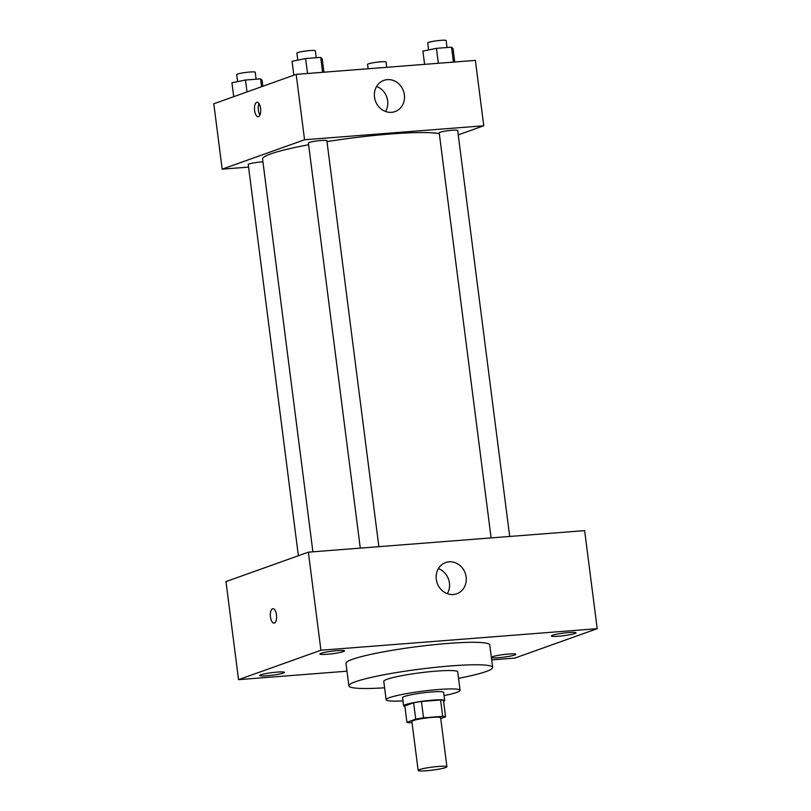<?xml version="1.0" encoding="UTF-8"?>
<svg xmlns="http://www.w3.org/2000/svg" width="811" height="811" viewBox="0 0 811 811"><rect width="100%" height="100%" fill="white"/><g stroke="black" fill="none" stroke-linecap="round" stroke-linejoin="round"><path stroke-width="1.22" d="M445.604 767.561A14.497 1.51 -7.3 0 1 429.556 770.45A14.497 1.51 -7.3 0 1 418.152 770.43A14.497 1.51 -7.3 0 1 432.344 767.084A14.497 1.51 -7.3 0 1 446.912 766.74A14.497 1.51 -7.3 0 1 445.604 767.561M418.152 770.43L411.866 721.385A14.497 1.51 -7.3 0 1 426.059 718.049A14.497 1.51 -7.3 0 1 440.626 717.705L446.912 766.74M406.909 722.287L404.821 705.935L413.63 702.792A19.687 2.048 -7.3 0 1 421.446 701.495L440.596 700.005L442.694 716.346L423.535 717.847A19.687 2.048 -7.3 0 0 415.719 719.144L406.909 722.287A19.687 2.048 -7.3 0 0 409.808 722.743L412.018 722.571M440.738 718.546L445.584 716.812A19.687 2.048 -7.3 0 0 442.694 716.346M440.596 700.005A19.687 2.048 -7.3 0 1 443.495 700.461L445.584 716.812M443.617 701.434A20.711 2.159 172.7 0 0 444.702 700.572A20.711 2.159 172.7 0 0 423.879 701.059A20.711 2.159 172.7 0 0 403.614 705.834A20.711 2.159 172.7 0 0 404.882 706.401M403.614 705.834L402.57 697.663A20.711 2.159 -7.3 0 1 422.835 692.888A20.711 2.159 -7.3 0 1 443.658 692.401L444.702 700.572M421.446 701.495L423.535 717.847M413.63 702.792L415.719 719.144M444.063 695.605A37.276 3.883 172.7 0 0 460.09 690.293A37.276 3.883 172.7 0 0 422.612 691.175A37.276 3.883 172.7 0 0 386.127 699.771A37.276 3.883 172.7 0 0 402.976 700.866M460.09 690.293L457.728 671.903A37.276 3.883 172.7 0 0 420.26 672.785A37.276 3.883 172.7 0 0 383.775 681.382L386.127 699.771M458.56 678.331A72.473 7.552 172.7 0 0 492.642 667.433A72.473 7.552 172.7 0 0 419.794 669.156A72.473 7.552 172.7 0 0 348.872 685.853A72.473 7.552 172.7 0 0 384.596 687.799M348.872 685.853L345.993 663.378A72.473 7.552 -7.3 0 1 416.915 646.681A72.473 7.552 -7.3 0 1 489.763 644.958L492.642 667.433M337.356 650.625A12.429 1.298 -7.3 0 1 344.533 650.878A12.429 1.298 -7.3 0 1 332.368 653.747A12.429 1.298 -7.3 0 1 319.879 654.041A12.429 1.298 -7.3 0 1 337.356 650.625M568.825 632.56A12.429 1.298 -7.3 0 1 576.003 632.823A12.429 1.298 -7.3 0 1 563.848 635.682A12.429 1.298 -7.3 0 1 551.358 635.986A12.429 1.298 -7.3 0 1 568.825 632.56M491.334 657.245A12.429 1.298 -7.3 0 1 508.69 654.031A12.429 1.298 -7.3 0 1 515.867 654.295A12.429 1.298 -7.3 0 1 504.635 657.032A12.429 1.298 -7.3 0 1 491.385 657.63M277.22 672.096A12.429 1.298 -7.3 0 1 284.397 672.349A12.429 1.298 -7.3 0 1 272.232 675.218A12.429 1.298 -7.3 0 1 259.743 675.512A12.429 1.298 -7.3 0 1 277.22 672.096M491.679 659.901L514.823 658.096L597.2 628.687L320.923 650.24L238.546 679.648L346.996 671.194M597.2 628.687L584.64 530.617L308.362 552.169L320.923 650.24M449.122 561.82A16.565 14.882 -109.6 0 1 465.788 575.06A16.565 14.882 -109.6 0 1 456.786 593.774A16.565 14.882 -109.6 0 1 437.2 583.17A16.565 14.882 -109.6 0 1 445.644 562.56A16.565 14.882 -109.6 0 1 449.122 561.82M438.376 568.633A16.565 14.882 -109.6 0 1 447.317 593.672M308.362 552.169L225.985 581.578L238.546 679.648M274.371 623.061A7.248 3.102 85.5 0 1 274.017 623.132A7.248 3.102 85.5 0 1 270.367 616.147A7.248 3.102 85.5 0 1 272.891 608.686A7.248 3.102 85.5 0 1 276.51 615.255A7.248 3.102 85.5 0 1 274.371 623.061M274.027 623.132A7.248 3.102 85.5 0 1 270.377 616.147A7.248 3.102 85.5 0 1 272.891 608.686M312.894 551.815L262.571 159.047A91.126 9.499 -7.3 0 1 308.606 144.753M326.985 141.59A91.126 9.499 -7.3 0 1 439.319 133.703M509.693 536.456L457.678 130.449A9.316 0.973 172.7 0 0 450.358 130.429A9.316 0.973 172.7 0 0 440.049 132.284A9.316 0.973 172.7 0 0 439.207 132.811L491.101 537.916M298.367 555.738L248.247 164.491A9.316 0.973 -7.3 0 1 253.245 162.981A9.316 0.973 -7.3 0 1 262.936 161.825M360.287 548.114L308.393 143.02A9.316 0.973 -7.3 0 1 317.496 140.871A9.316 0.973 -7.3 0 1 326.863 140.658L378.869 546.665M458.245 134.879L483.761 125.776L304.551 139.756L222.173 169.164L248.582 167.107M483.761 125.776L475.378 60.389L296.177 74.369L213.8 103.788L222.173 169.164M296.177 74.369L304.551 139.756M404.375 94.826A16.565 14.882 -109.6 0 1 395.018 111.594A16.565 14.882 -109.6 0 1 375.432 100.99A16.565 14.882 -109.6 0 1 383.877 80.38A16.565 14.882 -109.6 0 1 404.375 94.826M258.516 116.662A7.248 3.102 85.5 0 1 258.172 116.733A7.248 3.102 85.5 0 1 254.512 109.749A7.248 3.102 85.5 0 1 257.046 102.287A7.248 3.102 85.5 0 1 260.655 108.856A7.248 3.102 85.5 0 1 258.516 116.662M259.936 115.091A7.248 3.102 85.5 0 1 259.044 103.636M376.608 86.453A16.565 14.882 -109.6 0 1 387.658 100.797A16.565 14.882 -109.6 0 1 385.549 111.492M454.758 62.001L453.065 48.731L451.524 47.17L436.44 48.346L422.886 51.083L424.589 64.353M451.524 47.17L453.44 62.102M436.44 48.346L438.345 63.278M428.593 49.937L427.691 42.912A9.316 0.973 -7.3 0 1 436.805 40.773A9.316 0.973 -7.3 0 1 446.162 40.55L447.054 47.525M323.944 72.209L322.241 58.939L320.71 57.378L305.615 58.554L292.061 61.291L293.846 75.2M320.71 57.378L322.616 72.311M305.615 58.554L307.531 73.487M297.769 60.136L296.877 53.12A9.316 0.973 -7.3 0 1 305.98 50.981A9.316 0.973 -7.3 0 1 315.347 50.758L316.239 57.723M368.113 68.763L367.555 64.383A9.316 0.973 -7.3 0 1 376.669 62.244A9.316 0.973 -7.3 0 1 386.026 62.021L386.705 67.313M262.855 86.27L262.105 80.401L260.574 78.849L245.48 80.025L231.926 82.763L233.71 96.671M260.574 78.849L261.578 86.726M245.48 80.025L247.01 91.927M237.633 81.607L236.731 74.592A9.316 0.973 -7.3 0 1 245.845 72.443A9.316 0.973 -7.3 0 1 255.212 72.23L256.104 79.194"/></g></svg>
